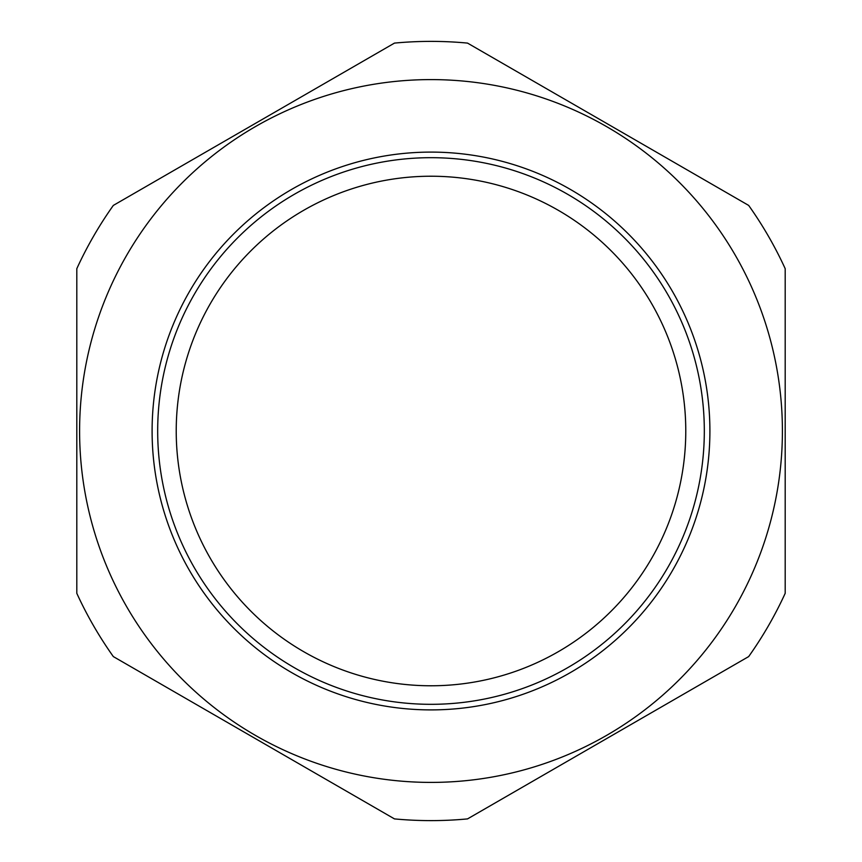 <?xml version="1.0" encoding="UTF-8"?>
<svg xmlns="http://www.w3.org/2000/svg" width="862" height="862" viewBox="0 0 862 862"><rect width="100%" height="100%" fill="white"/><g stroke="black" fill="none" stroke-linecap="round" stroke-linejoin="round"><path stroke-width="1.29" d="M79.595 431A351.405 351.405 0 0 0 431 782.405A351.405 351.405 0 0 0 782.405 431A351.405 351.405 0 0 0 431 79.595A351.405 351.405 0 0 0 79.595 431M76.804 431L76.804 593.315A389.613 389.613 0 0 0 113.331 656.585L394.473 818.9A389.613 389.613 0 0 0 467.527 818.9L748.669 656.585A389.613 389.613 0 0 0 785.196 593.315L785.196 268.685A389.613 389.613 0 0 0 748.669 205.415L467.527 43.1A389.613 389.613 0 0 0 394.473 43.1L113.331 205.415A389.613 389.613 0 0 0 76.804 268.685L76.804 593.315M157.681 431A273.319 273.319 0 0 0 431 704.319A273.319 273.319 0 0 0 704.319 431A273.319 273.319 0 0 0 431 157.681A273.319 273.319 0 0 0 157.681 431M709.9 431A278.9 278.9 0 0 1 431 709.9A278.9 278.9 0 0 1 152.1 431A278.9 278.9 0 0 1 431 152.1A278.9 278.9 0 0 1 709.9 431M685.775 431A254.775 254.775 0 0 0 431 176.225A254.775 254.775 0 0 0 176.225 431A254.775 254.775 0 0 0 431 685.775A254.775 254.775 0 0 0 685.775 431M785.196 593.315L785.196 451.332M253.902 737.743L274.094 749.401"/></g></svg>
